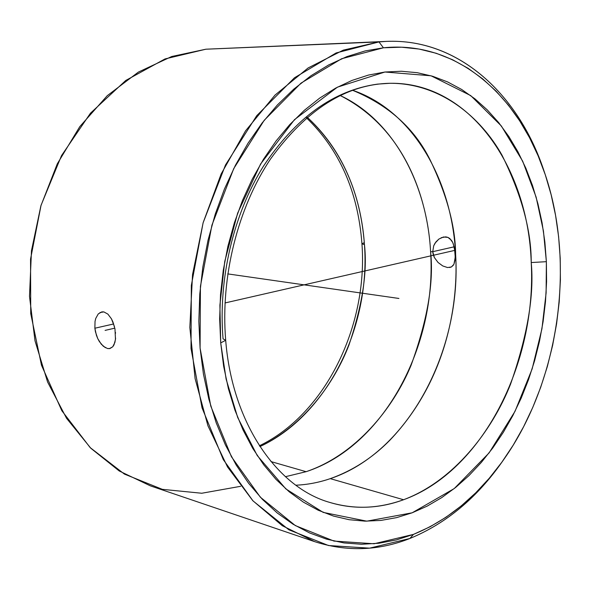 <?xml version="1.0" encoding="UTF-8"?>
<svg xmlns="http://www.w3.org/2000/svg" width="590" height="590" viewBox="0 0 590 590"><rect width="100%" height="100%" fill="white"/><g stroke="black" fill="none" stroke-linecap="round" stroke-linejoin="round"><path stroke-width="0.89" d="M307.198 117.226C350.526 157.088 362.017 209.354 364.45 244.636L361.943 243.795L364.45 244.636C360.542 191.927 341.463 149.454 307.198 117.226M306.107 471.69L285.405 476.705L306.107 471.69L270.965 461.579L306.107 471.69C355.342 455.067 393.117 408.914 411.119 365.195C427.455 320.112 433.945 282.293 430.589 251.738C437.028 345.932 383.662 446.497 306.107 471.69M453.231 243.633L455.62 254.43C461.852 350.224 408.214 452.648 330.275 478.645L403.567 499.737C379.141 508.75 354.56 509.657 329.84 502.444C353.823 509.672 378.404 508.764 403.567 499.737C453.644 481.02 492.067 431.047 510.586 384.09C527.438 335.703 534.319 295.192 531.229 262.543C531.354 230.705 521.626 194.943 502.053 155.266C480.968 117.513 440.774 83.079 389.997 83.279C469.448 81.907 528.19 166.926 531.229 262.543L546.37 261.68L546.119 292.898L541.93 328.822L532.158 368.875L515.018 411.333L489.117 452.877L454.234 488.572L412.152 512.806L366.781 521.169L323.195 512.4L285.848 488.911L257.24 455.539L237.711 417.543L226.118 379.112L220.712 342.908L225.69 340.283L220.712 342.908L219.9 305.214L224.746 261.481L237.615 213.204L260.603 163.983L294.476 119.652L337.436 87.158L384.938 72.017L431.047 75.793L470.717 95.602L501.33 125.958L522.696 161.225L536.126 197.104L543.434 231.007L546.37 261.68L531.229 262.543C536.76 363.197 482.421 471.24 403.567 499.737L330.275 478.645C318.991 482.502 307.508 484.685 295.833 485.209C307.434 484.7 318.91 482.517 330.275 478.645C352.702 470.636 372.578 457.818 389.901 440.192C449.108 378.013 458.356 298.658 455.62 254.43L455.2 254.084L455.097 259.851L453.931 264.276L451.424 266.945L447.53 267.543L442.751 265.943L438.046 262.469L434.388 257.557L432.736 251.679L430.589 251.738L432.736 251.679L433.709 245.772L435.892 241.974L438.894 239.053L443.496 236.981L447.943 237.401L451.446 240.278L452.737 242.468L454.44 247.896L455.259 257.085L453.931 264.276M240.646 486.308L201.765 493.247L162.339 489.339L124.394 474.08L90.137 447.574L61.817 410.699L41.47 365.195L30.732 313.6L30.547 259.113L41.057 205.276L61.53 155.598L90.462 113.192L125.766 80.461L165.045 58.926L205.858 49.213L171.734 56.507L138.399 72.076L107.269 95.676L79.775 126.651L57.267 163.88L40.887 205.836L31.477 250.684L29.5 296.372L35.002 340.806L47.598 382.018L66.545 418.288L90.823 448.252L119.202 470.96L150.384 485.858L314.699 541.657L282.286 525.705L252.763 500.637L227.534 466.985L207.938 425.788L195.098 378.596L189.832 327.413L192.539 274.586L203.159 222.622L221.147 173.976L245.536 130.869L275.029 95.093L308.135 67.939L343.277 50.143L378.95 41.92L205.858 49.213L378.95 41.92L336.13 52.945L294.499 77.755L256.724 115.692L225.469 165.008L203.093 222.85L191.33 285.449L191.02 348.543L202.038 407.86L223.3 459.625L253.014 500.903L288.901 529.813L328.534 545.536L369.554 548.162L409.858 538.493C378.478 550.876 346.758 551.938 314.699 541.657M259.925 446.578C327.288 415.345 370.579 327.347 364.45 244.636C367.533 271.857 362.371 305.325 348.956 345.039C334.095 383.729 303.297 425.832 259.925 446.578M340.12 95.484C392.866 119.94 426.998 183.284 430.589 251.738C428.414 208.064 410.316 131.164 340.12 95.484M114.976 328.932L115.478 339.464L113.988 344.892L112.742 346.787L109.416 348.631L107.454 348.52L103.302 346.256L99.408 341.632L97.756 338.623L95.44 331.794L94.872 328.224L95.034 321.403L95.75 318.423L98.272 313.91L101.849 311.867L103.855 311.904L107.874 314.101L111.444 318.814L112.919 321.911L114.976 328.932M105.389 347.717L101.273 344.199L97.756 338.623L96.421 335.312L94.872 328.224L113.678 323.962L94.872 328.224M454.204 246.812L432.736 251.679L454.204 246.812M503.182 460.333C477.561 497.348 446.453 523.396 409.858 538.493L413.487 534.378L374.075 543.766L333.999 541.082L295.325 525.579L260.345 497.186L231.428 456.734L210.763 406.075L200.084 348.056L200.423 286.379L211.913 225.181L233.729 168.615L264.187 120.331L301.018 83.124L341.632 58.735L383.441 47.797L378.95 41.92L383.441 47.797L365.158 50.924L346.846 56.633L328.696 64.922L310.923 75.786L293.746 89.164L277.389 104.961L262.071 123.045L248.006 143.237L235.403 165.318L224.429 189.036L215.262 214.104L208.027 240.204L202.842 267.005L199.767 294.144L198.845 321.285L200.084 348.056L203.439 374.126L208.853 399.15L216.22 422.846L225.41 444.934L236.288 465.171L248.67 483.358L262.38 499.332L277.226 512.968L293.001 524.178L309.521 532.918L326.572 539.164L343.97 542.933L361.53 544.268L379.075 543.228L396.443 539.902L413.487 534.378L430.058 526.782L446.025 517.238L461.284 505.873L475.732 492.827L489.265 478.247L501.802 462.265L513.271 445.037L523.61 426.718L532.763 407.439L540.676 387.357L547.314 366.619L552.631 345.364L556.599 323.755L559.202 301.925L560.404 280.036L560.212 258.221L558.605 236.649L555.581 215.461L551.156 194.811L545.322 174.861L538.11 155.775L529.547 137.706L519.665 120.817L508.514 105.271L496.153 91.229L482.65 78.861L468.091 68.307L452.574 59.738L436.209 53.277L419.136 49.059L401.488 47.2L383.441 47.797C456.793 40.179 519.348 95.964 544.99 173.866C575.884 264.283 559.136 381.022 504.052 459.101C479.058 494.774 448.872 519.864 413.487 534.378L409.858 538.493C446.011 523.596 476.831 497.96 502.311 461.587L503.963 459.226M99.968 312.545L103.855 311.904L107.874 314.101L111.444 318.814L114.453 326.594M95.034 321.403L95.75 318.423L98.272 313.91M225.69 340.283L223.057 338.852C218.108 279.218 233.308 214.62 263.184 166.601C295.583 117.727 333.682 90.233 377.489 84.119L389.997 83.279C346.197 84.259 306.409 109.452 270.633 158.85C237.814 207.776 220.402 276.909 225.69 340.26C232.268 424.394 278.141 487.974 329.84 502.444M455.62 254.43C452.043 179.249 412.255 110.293 352.518 90.255C388.633 105.182 414.505 128.399 430.125 159.905C446.925 194.98 455.428 226.486 455.62 254.43M220.712 342.908L219.657 318.91L220.513 294.594L223.271 270.279L227.91 246.266L234.355 222.873L242.519 200.379L252.291 179.072L263.524 159.197L276.068 140.981L289.734 124.623L304.359 110.278L319.728 98.073L335.666 88.109L351.972 80.432L368.455 75.07L384.938 72.017L401.244 71.243L417.219 72.688L432.713 76.287L447.581 81.922L461.719 89.503L475.009 98.899L487.355 109.976L498.683 122.602L508.919 136.629L518.005 151.91L525.897 168.298L532.549 185.651L537.94 203.808L542.048 222.629L544.858 241.966L546.37 261.68L546.576 281.614L545.485 301.63L543.11 321.587L539.474 341.352L534.592 360.778L528.5 379.717L521.228 398.051L512.828 415.618L503.336 432.3L492.812 447.95L481.322 462.435L468.932 475.621L455.723 487.377L441.792 497.577L427.234 506.087L412.152 512.806L396.672 517.614L380.926 520.424L365.048 521.147L349.192 519.716L333.512 516.08L318.172 510.217L303.356 502.12L289.225 491.809L275.965 479.346L263.737 464.809L252.719 448.319L243.073 430.029L234.923 410.109L228.419 388.788L223.654 366.302L220.712 342.908M115.611 338.107L114.91 342.421L112.742 346.787L109.947 348.535L107.454 348.52M115.507 332.583L115.566 333.18M544.99 173.866L544.017 170.989C517.873 91.568 454.042 34.404 378.95 41.92L386.502 41.389C458.961 38.21 519.414 95.034 544.496 172.435M447.53 267.543L442.751 265.943L438.046 262.469L434.388 257.557L433.252 254.703L432.736 251.679L433.709 245.772L435.051 243.161L438.894 239.053M453.459 265.087L451.424 266.945L449.624 267.521M441.15 237.733L445.789 236.863L447.943 237.401L449.846 238.567L452.737 242.468M386.502 41.389L205.858 49.213M364.31 242.638L361.943 243.795C368.153 326.277 325.193 414.202 259.408 445.782M227.74 273.893L398.921 298.459M454.853 250.359L225.004 302.95M114.821 328.158L105.094 330.385M306.468 117.845C339.508 149.705 358.005 191.691 361.943 243.795"/></g></svg>

